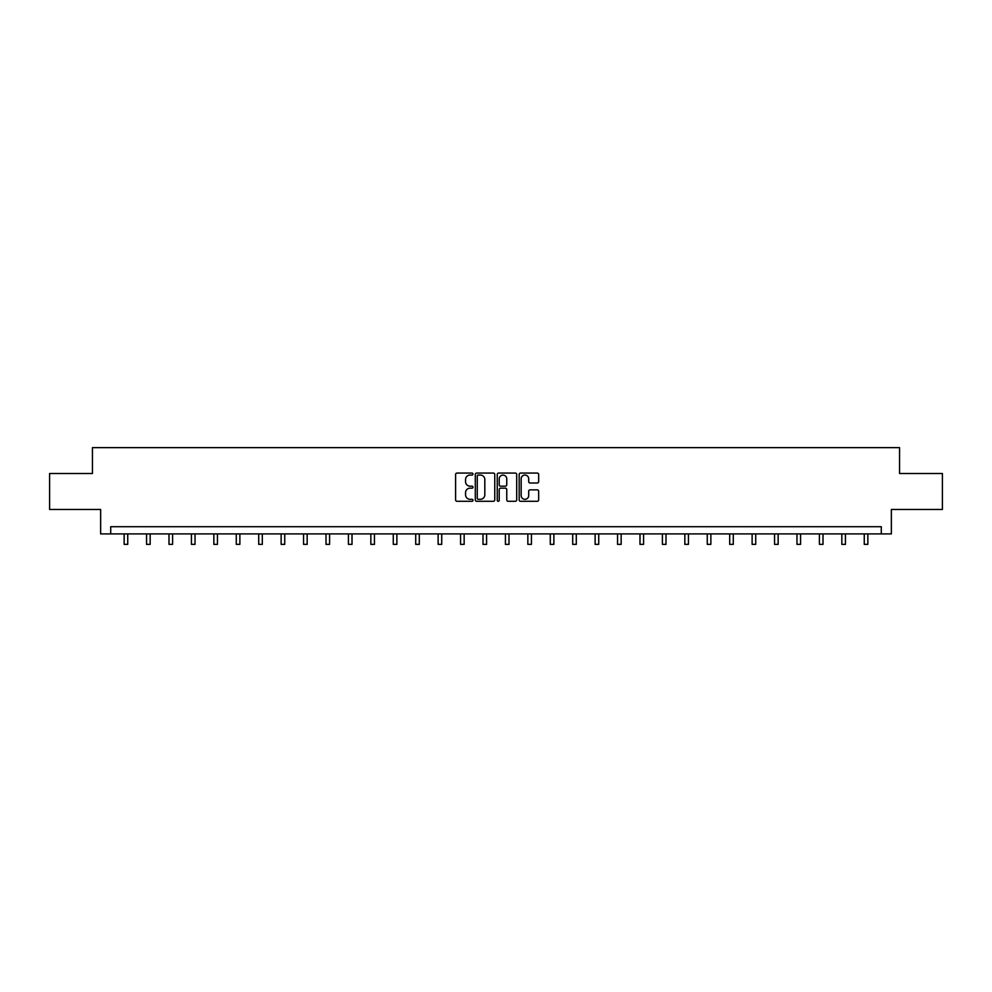 <?xml version="1.0" encoding="UTF-8"?>
<svg xmlns="http://www.w3.org/2000/svg" width="992" height="992" viewBox="0 0 992 992"><rect width="100%" height="100%" fill="white"/><g stroke="black" fill="none" stroke-linecap="round" stroke-linejoin="round"><path stroke-width="1.49" d="M472.998 474.052A0.992 0.992 0 0 0 472.006 473.072L457.014 473.072A1.414 1.414 0 0 0 455.601 474.474L455.601 499.881A1.414 1.414 0 0 0 457.014 501.295L472.006 501.295A0.992 0.992 0 0 0 472.998 500.303A0.992 0.992 0 0 0 472.006 499.311L470.072 499.311A4.514 4.514 0 0 1 465.558 494.797L465.558 492.689A4.514 4.514 0 0 1 470.072 488.163L472.006 488.163A0.992 0.992 0 0 0 472.998 487.184A0.992 0.992 0 0 0 472.006 486.192L470.072 486.192A4.514 4.514 0 0 1 465.558 481.678L465.558 479.558A4.514 4.514 0 0 1 470.072 475.044L472.006 475.044A0.992 0.992 0 0 0 472.998 474.052M537.242 483.017A1.414 1.414 0 0 0 538.656 481.604L538.656 474.474A1.414 1.414 0 0 0 537.242 473.072L520.589 473.072A1.414 1.414 0 0 0 519.176 474.474L519.176 499.881A1.414 1.414 0 0 0 520.589 501.295L537.242 501.295A1.414 1.414 0 0 0 538.656 499.881L538.656 491.276A1.414 1.414 0 0 0 537.242 489.862L530.112 489.862A1.414 1.414 0 0 0 528.699 491.276L528.699 495.541A3.77 3.77 0 0 1 524.929 499.311A3.77 3.77 0 0 1 521.16 495.541L521.16 478.814A3.77 3.77 0 0 1 524.929 475.044A3.77 3.77 0 0 1 528.699 478.814L528.699 481.604A1.414 1.414 0 0 0 530.112 483.017L537.242 483.017M881.293 533.907L891.362 533.907L891.362 509.466L942.4 509.466L942.4 473.519L899.558 473.519L899.558 447.64L92.442 447.64L92.442 473.519L49.6 473.519L49.6 509.466L100.638 509.466L100.638 533.907L881.293 533.907L881.293 526.715L110.707 526.715L110.707 533.907M494.76 474.474A1.414 1.414 0 0 0 493.359 473.072L476.706 473.072A1.414 1.414 0 0 0 475.292 474.474L475.292 499.881A1.414 1.414 0 0 0 476.706 501.295L493.359 501.295A1.414 1.414 0 0 0 494.76 499.881L494.76 474.474M498.641 473.072L515.294 473.072A1.414 1.414 0 0 1 516.708 474.474L516.708 499.881A1.414 1.414 0 0 1 515.294 501.295L508.177 501.295A1.414 1.414 0 0 1 506.763 499.881L506.763 489.577A1.414 1.414 0 0 0 505.35 488.163L500.625 488.163A1.414 1.414 0 0 0 499.212 489.577L499.212 500.303A0.992 0.992 0 0 1 498.22 501.295A0.992 0.992 0 0 1 497.24 500.303L497.24 474.474A1.414 1.414 0 0 1 498.641 473.072M478.256 475.044A0.992 0.992 0 0 0 477.264 476.036L477.264 498.331A0.992 0.992 0 0 0 478.256 499.311L480.302 499.311A4.514 4.514 0 0 0 484.815 494.797L484.815 479.558A4.514 4.514 0 0 0 480.302 475.044L478.256 475.044M506.763 478.888A3.77 3.77 0 0 0 502.981 475.118A3.77 3.77 0 0 0 499.212 478.888L499.212 484.778A1.414 1.414 0 0 0 500.625 486.192L505.35 486.192A1.414 1.414 0 0 0 506.763 484.778L506.763 478.888M124.149 533.907L124.149 544.36L127.732 544.36L127.732 533.907M146.568 533.907L146.568 544.36L150.164 544.36L150.164 533.907M169 533.907L169 544.36L172.596 544.36L172.596 533.907M191.431 533.907L191.431 544.36L195.027 544.36L195.027 533.907M213.85 533.907L213.85 544.36L217.446 544.36L217.446 533.907M236.282 533.907L236.282 544.36L239.878 544.36L239.878 533.907M258.714 533.907L258.714 544.36L262.31 544.36L262.31 533.907M281.133 533.907L281.133 544.36L284.729 544.36L284.729 533.907M303.564 533.907L303.564 544.36L307.16 544.36L307.16 533.907M325.996 533.907L325.996 544.36L329.592 544.36L329.592 533.907M348.428 533.907L348.428 544.36L352.011 544.36L352.011 533.907M370.847 533.907L370.847 544.36L374.443 544.36L374.443 533.907M393.278 533.907L393.278 544.36L396.874 544.36L396.874 533.907M415.71 533.907L415.71 544.36L419.294 544.36L419.294 533.907M438.129 533.907L438.129 544.36L441.725 544.36L441.725 533.907M460.561 533.907L460.561 544.36L464.157 544.36L464.157 533.907M482.992 533.907L482.992 544.36L486.588 544.36L486.588 533.907M505.412 533.907L505.412 544.36L509.008 544.36L509.008 533.907M527.843 533.907L527.843 544.36L531.439 544.36L531.439 533.907M550.275 533.907L550.275 544.36L553.871 544.36L553.871 533.907M572.706 533.907L572.706 544.36L576.29 544.36L576.29 533.907M595.126 533.907L595.126 544.36L598.722 544.36L598.722 533.907M617.557 533.907L617.557 544.36L621.153 544.36L621.153 533.907M639.989 533.907L639.989 544.36L643.572 544.36L643.572 533.907M662.408 533.907L662.408 544.36L666.004 544.36L666.004 533.907M684.84 533.907L684.84 544.36L688.436 544.36L688.436 533.907M707.271 533.907L707.271 544.36L710.867 544.36L710.867 533.907M729.69 533.907L729.69 544.36L733.286 544.36L733.286 533.907M752.122 533.907L752.122 544.36L755.718 544.36L755.718 533.907M774.554 533.907L774.554 544.36L778.15 544.36L778.15 533.907M796.973 533.907L796.973 544.36L800.569 544.36L800.569 533.907M819.404 533.907L819.404 544.36L823 544.36L823 533.907M841.836 533.907L841.836 544.36L845.432 544.36L845.432 533.907M864.268 533.907L864.268 544.36L867.851 544.36L867.851 533.907"/></g></svg>
